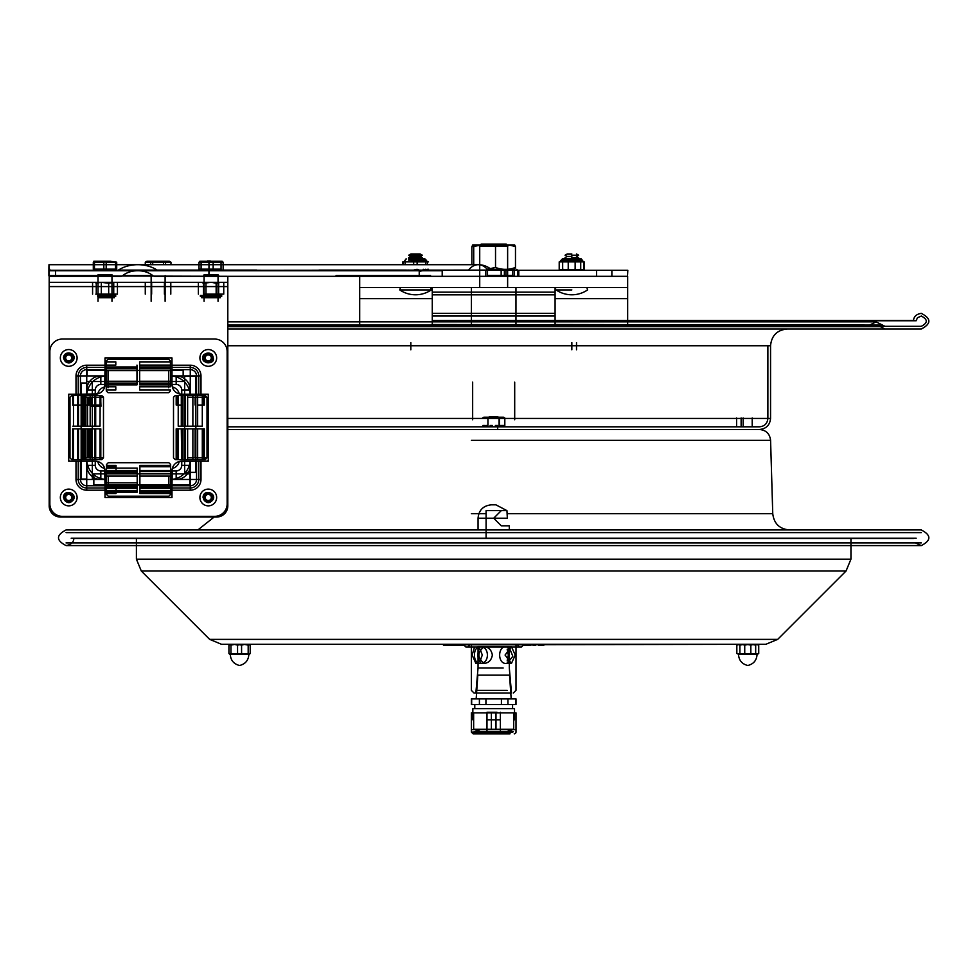 <?xml version="1.0" encoding="UTF-8"?>
<svg xmlns="http://www.w3.org/2000/svg" width="978" height="978" viewBox="0 0 978 978"><rect width="100%" height="100%" fill="white"/><g stroke="black" fill="none" stroke-linecap="round" stroke-linejoin="round"><path stroke-width="1.47" d="M337.19 276.309L359.696 276.309L359.696 287.471L627.656 287.471L627.656 276.309L419.232 276.309L442.203 276.309L442.203 270.283L419.232 270.283L419.232 276.309L208.95 276.309L208.95 270.283L157.813 270.283L373.779 270.283M359.696 287.471L359.696 298.632L432.276 298.632L359.696 298.632L359.696 287.471M627.656 287.471L627.656 325.075L627.656 298.632L555.088 298.632L627.656 298.632L627.656 287.471M359.696 325.075L359.696 298.632L359.696 325.075M410.833 342.642L410.833 349.794M576.519 349.794L576.519 342.642M571.849 342.642L571.849 349.794M432.276 325.075L432.276 292.141L555.088 292.141L555.088 325.075L555.088 294.818L432.276 294.818L432.276 325.075L227.813 325.075L493.682 325.075L227.813 325.075M555.088 287.471L555.088 292.141M432.276 287.471L432.276 292.141M318.962 270.087L406.371 270.087M492.399 270.283L487.888 270.087L491.91 270.087A19.988 19.988 0 0 0 478.254 264.696A19.988 14.108 90 0 0 468.621 270.087L256.419 270.283M152.69 270.283L157.813 270.283A1.027 0.721 180 0 1 157.116 270.087A28.313 19.988 180 0 0 137.776 264.696L478.254 264.696A19.988 14.108 90 0 1 487.888 270.087L393.755 270.283M48.9 275.576L98.02 275.576L49.083 275.576L48.986 270.723L48.9 275.796L48.9 267.862L50.159 270.283L55.599 270.283L55.599 276.309L49.096 276.309M430.564 275.576L336.065 275.576M48.986 270.723L423.095 270.723A13.961 9.853 -90 0 0 419.232 271.847M49.108 270.283L50.159 270.283M48.9 267.862L48.986 264.696L49.096 268.51M137.776 264.696A28.313 19.988 180 0 0 118.436 270.087A1.027 0.721 0 0 1 117.739 270.283L55.599 270.283M276.383 270.283L157.116 270.087M55.599 276.309L120.538 276.309A2.971 2.09 0 0 0 122.788 275.576A19.768 13.961 180 0 1 137.776 270.723A19.768 13.961 180 0 1 152.764 275.576A2.971 2.09 180 0 0 155.013 276.309L208.95 276.309M376.298 275.576L391.237 275.576M208.95 270.283L419.232 270.283M392.349 276.309L627.497 276.309L627.815 270.283L442.203 270.283M67.323 270.723L117.739 270.283M205.624 270.283L216.505 270.283L205.624 270.283M493.633 270.283L488.046 270.283M468.56 270.283L469.721 270.283M485.809 276.309L485.809 270.283L487.509 270.283L487.509 276.309M99.56 270.283L110.441 270.283L99.56 270.283M627.497 276.309L627.815 270.283M49.181 276.309L49.181 286.578L227.813 286.578L227.813 505.858L227.813 282.312L49.181 282.312L49.181 286.578L227.813 286.578L227.813 276.309L48.9 275.796M442.203 276.309L375.173 276.309M218.045 276.309L320.014 276.309M80.44 394.207L70.061 394.207A1.345 1.345 0 0 0 68.717 395.54L68.717 459.856A1.345 1.345 0 0 0 70.061 461.188L95.233 461.188L70.061 461.188A1.345 1.345 0 0 1 68.717 459.856L68.717 395.54A1.345 1.345 0 0 1 70.061 394.207L76.003 394.207L76.003 375.943A10.734 10.734 0 0 1 86.736 365.197L105.001 365.197L105.001 359.256L105.001 369.647L86.736 369.647A6.296 6.296 0 0 0 80.44 375.943L80.44 394.207L97.727 393.877A9.768 9.768 0 0 0 104.683 386.933A9.364 9.364 0 0 0 97.727 393.877M76.003 394.207L95.233 394.207L68.717 394.207L68.717 461.188L68.717 394.207L95.233 394.207A9.768 9.768 0 0 0 105.001 384.44L105.001 365.197M80.44 461.188L80.44 479.464A6.296 6.296 0 0 0 86.736 485.76L105.001 485.76L105.001 496.139A1.345 1.345 0 0 0 106.345 497.484L170.649 497.484L106.345 497.484A1.345 1.345 0 0 1 105.001 496.139L105.001 490.198L86.736 490.198A10.734 10.734 0 0 1 76.003 479.464L76.003 461.188M196.554 461.188L206.933 461.188L200.991 461.188L200.991 479.464A10.734 10.734 0 0 1 190.258 490.198L171.994 490.198L171.994 496.139L171.994 485.76L190.258 485.76A6.296 6.296 0 0 0 196.554 479.464L196.554 461.188L179.267 461.518A9.768 9.768 0 0 0 172.311 468.474A9.364 9.364 0 0 0 179.267 461.518M200.991 461.188L181.761 461.188A9.768 9.768 0 0 0 171.994 470.968L171.994 490.198M200.991 394.207L181.761 394.207L200.991 394.207L200.991 375.943A10.734 10.734 0 0 0 190.258 365.197L171.994 365.197L171.994 384.44L171.994 365.197M216.651 517.02L60.343 517.02A11.161 11.161 0 0 1 49.181 505.858L49.181 286.578L49.181 505.858A11.161 11.161 0 0 0 60.343 517.02L216.651 517.02A11.161 11.161 0 0 0 227.813 505.858A11.161 11.161 0 0 1 216.651 517.02M172.311 468.474L171.994 485.76M105.001 485.76L104.683 468.474A9.768 9.768 0 0 0 97.727 461.518A9.364 9.364 0 0 0 104.683 468.474M105.001 490.198L105.001 470.968L105.001 497.484L171.994 497.484L171.994 470.968A9.768 9.768 0 0 1 181.761 461.188L208.277 461.188L208.277 394.207L208.277 461.188M104.683 386.933L105.001 369.647M106.345 357.924A1.345 1.345 0 0 0 105.001 359.256A1.345 1.345 0 0 1 106.345 357.924L170.649 357.924L106.345 357.924M208.277 395.54L208.277 459.856L208.277 395.54A1.345 1.345 0 0 0 206.933 394.207A1.345 1.345 0 0 1 208.277 395.54M73.607 497.484A4.89 4.89 0 0 1 68.717 502.362A4.89 4.89 0 0 1 63.839 497.484A4.89 4.89 0 0 1 68.717 492.594A4.89 4.89 0 0 1 73.607 497.484A4.89 4.89 0 0 0 68.717 492.594A4.89 4.89 0 0 0 63.839 497.484A4.89 4.89 0 0 0 68.717 502.362A4.89 4.89 0 0 0 73.607 497.484M63.839 357.924A4.89 4.89 0 0 1 71.162 353.694A4.89 4.89 0 0 1 71.162 362.153A4.89 4.89 0 0 1 63.839 357.924A4.89 4.89 0 0 0 71.162 362.153A4.89 4.89 0 0 0 71.162 353.694A4.89 4.89 0 0 0 63.839 357.924A4.914 4.914 0 0 0 71.174 362.178A4.914 4.914 0 0 0 71.174 353.669A4.914 4.914 0 0 0 63.802 357.924M203.387 497.484A4.89 4.89 0 0 1 210.722 493.254A4.89 4.89 0 0 1 210.722 501.714A4.89 4.89 0 0 1 203.387 497.484A4.89 4.89 0 0 0 210.722 501.714A4.89 4.89 0 0 0 210.722 493.254A4.89 4.89 0 0 0 203.387 497.484A4.914 4.914 0 0 0 210.735 501.738A4.914 4.914 0 0 0 210.735 493.23A4.914 4.914 0 0 0 203.363 497.484A4.914 4.914 0 0 1 210.735 493.23A4.914 4.914 0 0 1 210.735 501.738A4.914 4.914 0 0 1 203.363 497.484M203.387 357.924A4.89 4.89 0 0 1 210.722 353.694A4.89 4.89 0 0 1 210.722 362.153A4.89 4.89 0 0 1 203.387 357.924A4.89 4.89 0 0 0 210.722 362.153A4.89 4.89 0 0 0 210.722 353.694A4.89 4.89 0 0 0 203.387 357.924A4.914 4.914 0 0 1 210.735 353.669A4.914 4.914 0 0 1 210.735 362.178A4.914 4.914 0 0 1 203.363 357.924A4.914 4.914 0 0 0 210.735 362.178A4.914 4.914 0 0 0 210.735 353.669A4.914 4.914 0 0 0 203.363 357.924M170.649 357.924A1.345 1.345 0 0 1 171.994 359.256A1.345 1.345 0 0 0 170.649 357.924M208.277 459.856A1.345 1.345 0 0 1 206.933 461.188A1.345 1.345 0 0 0 208.277 459.856M171.994 496.139A1.345 1.345 0 0 1 170.649 497.484A1.345 1.345 0 0 0 171.994 496.139M164.316 282.312L179.671 282.312M58.252 282.312L73.607 282.312M179.671 276.309L164.316 276.309M73.607 276.309L58.252 276.309M203.387 276.309L218.742 276.309L203.387 276.309M97.323 276.309L112.678 276.309L97.323 276.309M196.554 394.207L196.554 375.943A6.296 6.296 0 0 0 190.258 369.647L171.994 369.647M172.311 386.933A9.364 9.364 0 0 1 179.267 393.877L181.761 394.207A9.768 9.768 0 0 1 171.994 384.44L172.311 386.933A9.768 9.768 0 0 0 179.267 393.877M105.001 357.924L171.994 357.924L105.001 357.924L105.001 384.44A9.768 9.768 0 0 1 95.233 394.207L95.257 390.039A5.587 5.587 0 0 1 100.832 384.452L105.001 384.452A9.768 9.768 0 0 1 95.257 394.207M97.727 461.518L95.233 461.188A9.768 9.768 0 0 1 105.001 470.968L105.001 470.968A9.768 9.768 0 0 0 95.233 461.188L95.257 461.188A9.768 9.768 0 0 1 105.001 470.944L100.832 470.944A5.587 5.587 0 0 1 95.257 465.357L95.257 461.188L68.717 461.188L78.228 461.188L78.228 479.464A8.509 8.509 0 0 0 86.736 487.973L105.001 487.973M95.648 395.454L90.172 395.454L90.172 426.176L95.697 426.176L95.648 395.454L100.648 395.454L100.942 406.347L91.443 406.347M91.406 397.239L91.406 405.014L100.942 405.014L91.443 405.014M84.67 459.636L84.67 428.865L85.905 428.865L85.905 459.636L71.773 459.636L101.7 459.636L95.013 459.636L95.013 428.865L100.013 428.865L100.013 459.636L73.472 459.636L73.472 428.865L78.472 428.865L78.472 459.636L73.472 459.636M82.066 426.176L83.301 426.176L83.301 395.454L82.066 395.454L82.066 426.176L72.824 426.176L83.301 426.176M72.824 395.454L72.824 405.014L72.665 395.454L77.824 395.454L77.788 426.176L77.788 395.454L83.301 395.454M72.665 395.454L82.066 395.454M72.665 405.014L82.066 405.014M85.905 459.636L95.013 459.636M85.905 428.865L95.013 428.865M84.67 405.014L84.67 395.454L85.905 395.454L85.905 426.176L84.67 426.176L84.634 405.014L100.135 405.014L100.013 426.176L95.013 426.176L95.013 395.454L100.013 395.454L100.013 405.014M101.7 395.454L71.773 395.454L101.7 395.454L103.485 397.239L100.013 397.239M100.648 428.865L95.648 428.865L95.648 459.636L100.648 459.636L100.807 428.865L91.406 428.865L91.406 457.838M95.648 459.636L90.172 459.636L90.172 428.865L95.648 428.865M100.648 459.636L91.406 459.636M88.802 457.838L88.802 428.865M78.472 428.865L87.568 428.865L87.568 457.838M88.802 405.014L88.802 397.239M87.568 397.239L87.568 426.176L73.472 426.176L73.472 395.454L78.472 395.454L78.472 426.176M83.301 459.636L83.301 428.865L82.066 428.865L82.066 459.636L83.301 459.636L77.788 459.636L77.788 428.865L83.301 428.865M72.665 459.636L72.665 428.865L77.824 428.865L77.788 459.636L72.665 459.636L82.066 459.636M72.665 428.865L82.066 428.865M84.67 397.239L103.485 397.239L103.485 457.838L100.013 457.838M84.67 457.838L103.485 457.838L101.7 459.636M85.905 395.454L95.013 395.454M87.568 395.454L78.472 395.454M84.67 395.454L73.472 395.454M92.824 395.454L80.648 395.454L92.824 395.454M100.648 395.454L91.406 395.454M92.824 459.636L80.648 459.636L92.824 459.636M87.568 459.636L78.472 459.636M72.824 428.865L72.824 459.636M84.67 426.176L100.013 426.176M85.905 426.176L95.013 426.176M84.67 428.865L100.013 428.865M139.878 468.083L139.878 472.521M170.649 490.834L139.878 490.834L139.878 486.396L170.649 486.396L170.649 490.834L170.649 473.486L170.649 476.103L139.878 476.103L139.878 473.486L170.649 473.486M106.48 492.191L137.201 492.191L137.201 487.765L106.48 487.765L106.48 493.523L106.48 487.765M170.649 486.396L170.649 476.103M139.878 486.396L139.878 476.103M170.649 473.804L170.649 471.176L139.878 471.151L139.878 473.804L170.649 473.804L170.649 465.394L170.649 471.151L139.878 471.176L139.878 465.394L139.878 466.726L170.649 466.726M137.201 486.396L137.201 490.834L106.48 490.834L106.48 486.396L137.201 486.396L137.201 476.103L106.48 476.103L106.48 473.486L137.201 473.486L137.201 476.103M106.48 486.396L106.48 476.103M106.48 473.804L137.201 473.804L137.201 470.504L137.201 471.151L106.48 471.151L106.48 473.804L106.48 466.726L116.04 466.726L116.04 465.394L106.48 465.394L106.48 466.726M116.04 468.083L106.48 468.083L106.48 472.521L137.201 472.521L137.201 468.083L116.04 468.083M170.649 492.191L170.649 485.112L139.878 485.112L139.878 492.191L170.649 492.191L170.649 487.765L139.878 487.765M170.649 493.523L139.878 493.523L139.878 487.741L168.864 487.741M170.649 471.848L170.649 494.416L170.649 471.848M170.649 485.112L170.649 487.765M170.649 476.262L170.649 482.655L170.649 476.262M170.649 468.083L170.649 482.814M139.878 493.523L139.878 492.191M168.864 486.396L168.864 476.103M137.201 492.191L137.201 485.112L106.48 485.112M108.265 487.741L116.04 487.741L116.04 492.191M137.201 485.112L137.201 487.765M116.04 485.43L108.265 485.43M106.48 472.521L106.48 482.814L137.201 482.814M106.48 471.848L106.48 494.416L106.48 471.848M106.48 490.834L106.48 473.486M106.48 476.262L106.48 482.655L106.48 476.262M137.201 473.804L137.201 471.176L106.48 471.176L106.48 465.394M108.265 486.396L108.265 476.103M116.04 471.176L116.04 465.394M137.201 490.834L137.201 473.486M139.878 473.804L139.878 471.151M139.878 490.834L139.878 473.486M136.981 365.087L136.981 368.73L136.981 366.982L136.981 368.73L106.26 368.73L106.26 361.872L106.26 365.087L115.807 365.087L115.807 361.872L115.807 365.087L106.26 365.087L106.26 368.73L136.981 368.73L136.981 365.087C136.981 360.845 136.981 360.845 136.981 365.087M139.658 383.144L170.429 383.144L170.429 384.892L170.429 383.144L139.658 383.144L139.658 384.892L139.658 383.144M115.807 366.982L136.981 366.982L136.981 384.892L136.981 383.144L106.26 383.144L136.981 383.144L136.981 384.892L106.26 384.892L106.26 383.144L106.26 386.787L115.807 386.787L115.807 390.002L115.807 386.787L106.26 386.787L106.26 390.002L106.26 383.144L106.26 384.892L115.807 384.892L106.26 384.892L106.26 366.982L106.26 370.625L136.981 370.625L136.981 366.982L106.26 366.982L106.26 381.249L136.981 381.249L106.26 381.249L106.26 370.625L136.981 370.625L136.981 381.249M170.429 366.982L139.658 366.982L139.658 368.73L170.429 368.73L139.658 368.73L139.658 365.087L170.429 365.087L170.429 384.892L170.429 381.249L170.429 384.892L139.658 384.892L139.658 361.872L139.658 365.087L170.429 365.087L170.429 361.872L170.429 381.249L170.429 366.982L139.658 366.982L139.658 370.625L170.429 370.625M170.429 386.518L170.429 360.98L170.429 386.518M170.429 386.787L170.429 383.144L170.429 386.787L139.658 386.787L170.429 386.787M170.429 380.381L170.429 371.506L170.429 380.381M170.429 384.892L139.658 384.892L139.658 381.249L170.429 381.249M139.658 381.249L139.658 366.982M168.644 387.777L168.644 370.625M106.26 386.518L106.26 360.98L106.26 386.518M106.26 380.381L106.26 371.506L106.26 380.381M108.045 387.777L108.045 370.625M136.981 384.892L115.807 384.892M139.658 386.787L139.658 390.002L139.658 386.787M204.329 405.014L204.329 395.454L203.461 395.454L203.461 405.014L204.329 405.014L197.519 405.014L197.519 397.239L207.006 397.239L187.629 397.239M204.329 395.454L203.461 395.454M192.874 428.865L192.874 459.636L182.849 459.636L182.849 428.865L178.216 428.865L178.216 459.636L182.849 459.636M182.849 395.454L178.216 395.454L178.216 426.176L182.849 426.176L182.849 395.454L192.874 395.454L192.874 426.176M195.111 405.014L195.111 397.239M202.299 428.865L202.299 459.636L197.654 459.636L197.654 428.865L202.299 428.865L185.404 428.865L185.404 459.636L202.299 459.636M185.404 459.636L187.629 459.636L187.629 428.865L185.404 428.865M181.7 459.636L181.297 428.865L181.7 459.636L176.187 459.636L182.996 459.636L182.996 428.865L185.221 428.865L185.221 459.636L182.996 459.636M177.055 459.636L177.055 428.865L176.187 428.865L182.996 428.865M196.725 459.636L175.294 459.636L196.725 459.636M187.629 459.636L197.654 459.636M192.972 459.636L187.544 459.636L192.972 459.636M181.297 459.636L185.221 459.636M203.461 459.636L195.294 459.636L203.461 459.636L203.461 428.865L204.329 428.865L197.519 428.865L197.519 457.838L207.006 457.838L207.006 397.239L205.221 395.454L175.294 395.454L205.221 395.454M181.297 428.865L185.221 428.865M187.629 428.865L197.654 428.865M187.629 457.838L207.006 457.838L205.221 459.636M187.629 395.454L185.404 395.454L185.404 426.176L187.629 426.176L187.629 395.454L202.299 395.454L202.299 426.176L197.654 426.176L197.654 395.454M187.629 426.176L197.654 426.176M185.404 426.176L202.299 426.176M177.055 395.454L177.055 405.014L182.996 405.014L182.996 395.454L176.187 395.454L182.996 395.454M192.972 395.454L187.544 395.454L192.972 395.454M185.404 395.454L202.299 395.454M181.7 395.454L181.297 426.176L185.221 426.176L182.996 426.176L182.996 405.014M185.221 395.454L185.221 426.176M195.111 457.838L195.111 428.865M203.461 428.865L195.294 428.865M171.994 470.944A9.768 9.768 0 0 1 181.749 461.188L181.749 465.357A5.587 5.587 0 0 1 176.162 470.944L171.994 470.944L171.994 497.484L105.001 497.484L105.001 470.968M181.761 394.207L181.749 394.207A9.768 9.768 0 0 1 171.994 384.452L171.994 384.44A9.768 9.768 0 0 0 181.761 394.207L198.766 394.207L198.766 375.943A8.509 8.509 0 0 0 190.258 367.422L171.994 367.422L171.994 357.924M171.994 384.452L176.162 384.452A5.587 5.587 0 0 1 181.749 390.039L181.749 394.207M78.228 461.188L95.233 461.188M171.994 487.973L190.258 487.973A8.509 8.509 0 0 0 198.766 479.464L198.766 461.188M105.001 367.422L86.736 367.422A8.509 8.509 0 0 0 78.228 375.943L78.228 394.207M227.141 351.554A12.506 12.506 0 0 0 214.647 339.048A12.506 12.506 0 0 1 227.141 351.554L227.141 503.841L227.141 351.554M214.647 339.048L62.36 339.048A12.506 12.506 0 0 0 49.854 351.554L49.854 503.841A12.506 12.506 0 0 0 62.36 516.347L214.647 516.347A12.506 12.506 0 0 0 227.141 503.841A12.506 12.506 0 0 1 214.647 516.347L62.36 516.347A12.506 12.506 0 0 1 49.854 503.841L49.854 351.554A12.506 12.506 0 0 1 62.36 339.048L214.647 339.048M208.277 394.207L198.766 394.207M63.802 497.484A4.914 4.914 0 0 0 71.174 501.738A4.914 4.914 0 0 0 71.174 493.23A4.914 4.914 0 0 0 63.802 497.484M171.994 384.44L171.994 367.422M64.585 497.484A4.132 4.132 0 0 1 70.783 493.902A4.132 4.132 0 0 1 70.783 501.054A4.132 4.132 0 0 1 64.585 497.484A4.132 4.132 0 0 0 68.717 501.604A4.132 4.132 0 0 0 72.849 497.484A4.132 4.132 0 0 0 68.717 493.352A4.132 4.132 0 0 0 64.585 497.484M65.685 497.484A3.032 3.032 0 0 0 70.233 500.113A3.032 3.032 0 0 0 70.233 494.844A3.032 3.032 0 0 0 65.685 497.484M68.717 505.858A8.374 8.374 0 0 1 61.467 493.291A8.374 8.374 0 0 1 75.966 493.291A8.374 8.374 0 0 1 68.717 505.858M64.585 357.924A4.132 4.132 0 0 1 70.783 354.342A4.132 4.132 0 0 1 70.783 361.493A4.132 4.132 0 0 1 64.585 357.924A4.132 4.132 0 0 0 68.717 362.056A4.132 4.132 0 0 0 72.849 357.924A4.132 4.132 0 0 0 68.717 353.791A4.132 4.132 0 0 0 64.585 357.924M65.685 357.924A3.032 3.032 0 0 0 70.233 360.552A3.032 3.032 0 0 0 70.233 355.295A3.032 3.032 0 0 0 65.685 357.924M68.717 366.298A8.374 8.374 0 0 1 61.467 353.73A8.374 8.374 0 0 1 75.966 353.73A8.374 8.374 0 0 1 68.717 366.298M204.145 497.484A4.132 4.132 0 0 1 210.343 493.902A4.132 4.132 0 0 1 210.343 501.054A4.132 4.132 0 0 1 204.145 497.484A4.132 4.132 0 0 0 208.277 501.604A4.132 4.132 0 0 0 212.409 497.484A4.132 4.132 0 0 0 208.277 493.352A4.132 4.132 0 0 0 204.145 497.484M205.246 497.484A3.032 3.032 0 0 0 209.793 500.113A3.032 3.032 0 0 0 209.793 494.844A3.032 3.032 0 0 0 205.246 497.484M208.277 505.858A8.374 8.374 0 0 1 201.028 493.291A8.374 8.374 0 0 1 215.527 493.291A8.374 8.374 0 0 1 208.277 505.858M204.145 357.924A4.132 4.132 0 0 1 210.343 354.342A4.132 4.132 0 0 1 210.343 361.493A4.132 4.132 0 0 1 204.145 357.924A4.132 4.132 0 0 0 208.277 362.056A4.132 4.132 0 0 0 212.409 357.924A4.132 4.132 0 0 0 208.277 353.791A4.132 4.132 0 0 0 204.145 357.924M205.246 357.924A3.032 3.032 0 0 0 209.793 360.552A3.032 3.032 0 0 0 209.793 355.295A3.032 3.032 0 0 0 205.246 357.924M208.277 366.298A8.374 8.374 0 0 1 201.028 353.73A8.374 8.374 0 0 1 215.527 353.73A8.374 8.374 0 0 1 208.277 366.298M195.844 472.362L184.671 472.362L195.844 472.362L195.844 376.347L184.671 376.347L195.844 376.347M93.839 485.039L93.839 473.878L93.839 485.039L189.854 485.039L189.854 473.878L189.854 485.039M183.155 375.943L183.155 370.356L183.155 375.943M87.14 375.943L87.14 370.356L87.14 375.943M86.736 383.046L81.15 383.046L86.736 383.046M86.736 479.061L81.15 479.061L86.736 479.061M149.011 270.283L167.25 270.283M165.563 264.696L165.563 262.202L145.282 262.202L145.282 264.696M152.715 264.696L152.715 262.202M163.534 264.696L163.534 262.202L170.967 262.202L169.292 261.212L165.563 262.202M170.967 264.696L170.967 262.202L168.265 261.212L146.969 261.212L150.698 262.202L163.534 262.202M150.698 264.696L150.698 262.202M156.981 261.212L158.155 261.212L156.981 261.212M169.292 261.212L147.996 261.212L145.282 262.202L146.969 261.212M218.045 301.285L218.045 274.781L204.084 274.781L204.084 301.285M221.114 269.158L201.016 269.158L221.114 269.158L221.114 270.283L201.15 270.283M208.974 269.158L221.04 269.158L221.04 262.202L199.011 262.202L199.011 269.158L208.974 269.158L208.974 262.202M221.04 269.158L213.155 269.158L213.155 262.202L223.131 262.202L222.079 261.212L221.04 262.202M223.131 269.158L223.131 262.202L222.079 261.212L199.903 261.212L201.101 262.202L213.155 262.202M213.155 269.158L201.101 269.158L201.101 262.202M209.475 261.212L204.732 261.212M201.101 269.158L199.011 269.158M200.05 261.212L199.011 262.202L200.05 261.212L222.079 261.212M111.981 301.285L111.981 274.781L98.02 274.781L98.02 301.285M109.218 269.158L94.952 269.158L109.218 269.158M93.301 269.158L103.827 269.158L103.827 262.202L93.301 262.202L94.463 262.202L94.463 269.158L93.301 269.158L93.301 262.202L100.318 261.212L106.186 262.202L116.712 262.202L109.683 261.212L103.827 262.202M115.538 269.158L116.712 269.158L116.712 262.202L115.538 262.202L115.538 269.158L103.827 269.158M116.712 269.158L106.186 269.158L106.186 262.202M110.746 261.212L106.468 261.212M109.512 261.212L105.722 261.212L109.512 261.212M106.186 269.158L94.463 269.158M109.683 261.212L93.839 261.212L109.683 261.212M164.414 283.241L164.414 294.146L164.414 283.241M170.795 283.241L170.795 294.146M151.651 283.241L151.651 294.146L151.651 283.241M145.27 283.241L145.27 294.146M220.894 282.312L216.15 283.241L216.15 294.146L217.079 294.146L205.025 294.146M222.813 294.146L217.079 294.146M223.754 283.241L223.754 294.146M216.15 283.241L211.382 282.312L219.011 282.312M211.382 282.312L203.473 283.241L203.473 294.146M214.598 294.146L216.15 294.146M205.979 283.241L205.979 294.146M198.387 283.241L198.387 294.146M218.669 283.241L218.669 294.146M203.473 283.241L201.554 282.312M201.688 297.715L220.38 297.715M92.58 283.241L92.58 294.146M95.807 294.146L97.788 294.146L95.807 294.146M114.133 282.312L108.68 283.241L100.942 282.312L96.26 283.241L96.26 294.146M96.26 283.241L94.878 282.312L100.942 282.312M101.321 283.241L101.321 294.146M117.433 283.241L117.433 294.146M113.741 283.241L113.741 294.146M116.358 294.146L97.788 294.146M108.68 283.241L108.68 294.146L109.756 294.146M107.164 294.146L108.68 294.146M98.582 297.715L114.377 297.715M577.558 258.938L578.89 258.938M561.348 261.884L560.382 261.884M583.071 270.283L583.756 269.28L583.071 270.283M583.756 261.884L583.756 269.28M582.582 261.884L583.56 261.884L582.582 261.884M583.67 261.884L559.208 261.884L584.172 261.884L582.851 261.884L583.67 261.884L582.411 260.539L560.969 260.539L582.411 260.539L560.969 260.27L582.411 260.27L581.066 258.938L562.313 258.938L581.066 258.938M566.983 261.676L569.074 261.884M568.157 270.258L567.472 270.283M565.859 259.83L577.717 259.83L565.859 259.83M564.991 258.938L578.609 258.938L564.991 258.938M581.225 261.884L578.89 261.884M584.172 261.884L584.172 269.28L582.46 270.283L580.724 269.28L574.514 270.283M573.316 261.884L576.47 261.884M579.685 270.283L584.172 269.28L582.46 270.283M580.724 261.884L580.724 269.28M559.208 261.884L559.208 269.28L560.932 270.283L562.668 269.28L568.878 270.283M563.695 270.283L559.208 269.28L560.932 270.283M562.668 261.884L562.668 269.28M560.528 261.884L559.709 261.884L562.313 258.938M568.23 261.884L568.23 269.28L563.744 270.283M568.927 270.283L575.15 269.28L579.636 270.283M575.15 261.884L575.15 269.28M562.154 261.884L564.489 261.884M570.064 261.884L566.91 261.884M574.453 270.283L568.23 269.28M409.806 259.83L421.42 259.83L409.806 259.83M408.987 258.938L422.313 258.938L408.987 258.938M411.824 258.938L424.77 258.938L411.824 258.938M413.657 261.884L427.056 261.884L404.929 261.884L413.657 261.884L413.657 264.696M418.608 261.884L415.357 261.884M423.841 261.884L425.821 261.884M425.589 269.28L426.445 270.283L427.313 269.28L424.403 270.087M422.19 270.283L420.014 270.087M417.117 261.884L417.117 264.696M427.313 261.884L427.313 264.696M402.838 264.696L402.838 261.884L404.953 261.884L403.462 261.884L403.462 264.696L48.986 264.696M404.929 261.884L403.706 261.884L405.185 261.884L405.185 264.696M425.589 261.884L425.589 264.696M412.166 261.884L415.405 261.884M417.117 269.28L413.718 270.087M411.115 270.283L408.584 270.087M406.934 261.884L405.185 261.884M424.99 258.938L426.322 260.27M408.376 261.786L409.293 261.884M428.486 269.28L426.335 270.087M424.684 270.283L423.645 270.197M428.486 261.884L427.374 261.884L428.486 261.884M423.229 269.28L425.846 270.283M418.804 269.818L417.264 270.087M427.716 261.884L426.322 260.539M399.757 289.916L400.515 287.471L399.757 289.916A27.91 27.91 0 0 0 431.286 289.916L399.757 289.916L431.286 289.916L430.528 287.471M420.185 253.974L410.858 253.974L420.185 253.974L422.325 255.221L408.706 255.221L422.325 255.221L420.185 256.456L410.858 256.456L420.185 256.456L422.325 257.691L408.706 257.691L422.325 257.691L420.185 258.938L410.858 258.938L420.185 258.938L422.325 260.172L408.706 260.172L422.325 260.172M408.706 260.172L410.858 258.938L408.706 257.691L410.858 256.456L408.706 255.221L410.858 253.974M571.837 289.916L556.066 289.916L571.837 289.916M556.066 289.916A1.345 1.345 0 0 1 556.824 287.471A1.345 1.345 0 0 0 556.066 289.916A27.91 27.91 0 0 0 587.595 289.916L586.837 287.471M571.837 253.974L567.167 253.974L571.837 253.974M571.837 255.221L578.646 255.221L571.837 255.221M571.837 256.456L567.167 256.456L571.837 256.456M571.837 257.691L578.646 257.691L571.837 257.691M571.837 258.938L567.167 258.938L571.837 258.938M571.837 260.172L578.646 260.172L571.837 260.172M515.968 325.075L515.968 287.471M481.066 244.158L506.298 244.158L481.066 244.158L479.721 245.49L507.631 245.49L506.298 244.158M479.721 245.49L479.721 270.087M479.721 270.283L479.721 286.798M513.792 268.021L514.673 269.305L515.479 267.471C508.829 269.989 502.179 269.989 495.528 267.471L487.203 269.219M511.824 276.309L512.57 275.417L512.57 270.234L511.824 269.341L491.066 269.341L514.611 269.341L506.69 269.341L513.413 269.341L514.147 270.234L514.147 275.417L513.413 276.309M471.873 264.696L471.873 246.786L472.68 244.952L473.719 246.786C480.993 244.268 488.254 244.268 495.528 246.786L495.528 267.471M473.719 264.696L473.719 246.786M515.479 267.471L515.479 246.786L514.611 244.916L472.741 244.916L481.861 244.916L471.873 246.786M514.673 244.952L513.792 246.236M495.528 246.786C502.179 244.268 508.829 244.268 515.479 246.786M505.345 244.916L482.007 244.916M508.976 244.916L478.376 244.916L479.721 246.26L507.631 246.26L508.976 244.916M485.797 246.26L479.721 246.26M511.824 269.341L505.1 269.341L504.367 270.234L504.367 275.417M512.57 275.417L487.509 275.417M505.944 275.417L505.944 270.234L506.69 269.341M491.066 269.341L505.1 269.341M514.673 269.305L513.413 269.341M555.088 320.515L913.501 320.515C913.843 316.517 916.435 314.134 921.288 313.363C931.362 318.571 931.362 323.779 921.288 328.999L227.813 328.999L885.004 328.999L880.359 326.676L227.813 326.676L871.777 326.676M913.501 320.515L432.276 320.515M777.473 328.999L787.302 328.999C777.131 329.989 771.544 335.564 770.554 345.747L227.813 345.747L767.877 345.747L767.877 418.437L770.554 418.437L227.813 418.437L767.877 418.437C767.388 423.523 764.6 426.31 759.503 426.811L227.813 426.811M515.968 429.476L471.384 429.476M500.602 426.811L486.751 426.811L500.602 426.811M555.088 326.322L432.276 326.322M555.088 320.747L916.154 320.747L917.462 317.74L921.288 316.041C927.926 319.464 927.926 322.899 921.288 326.322L227.813 326.322L885.004 326.322L882.498 325.075L493.682 325.075L869.638 325.075L876.068 321.86L227.813 321.86M916.154 320.747L432.276 320.747M483.438 425.467L484.501 425.467L483.438 425.467M487.325 425.467L485.76 425.467L487.325 425.467M497.57 425.467L495.357 425.467L497.57 425.467M492.289 425.467L490.125 425.467L492.289 425.467M484.306 425.467L482.887 425.467L484.306 425.467M498.059 418.095L489.306 418.095L488.413 417.203L498.951 417.203L498.059 418.095M484.526 417.203L482.545 417.973L483.878 417.203L492.13 417.203L488.279 417.973L486.298 417.203M504.342 426.811L504.465 425.467L504.342 426.811L503.059 426.811L503.059 425.467L504.342 425.467M499.073 417.973L499.073 425.467M487.936 417.973L487.936 425.467M503.866 425.467L504.452 426.811L503.707 426.811L503.707 425.467L504.587 425.467L504.562 426.811L504.587 425.467L503.181 425.467L503.181 426.811L500.907 426.811L501.665 426.811L501.384 425.467L504.819 425.467L503.059 425.467M500.907 426.811L500.907 425.467L503.181 425.467M500.907 425.467L501.873 425.467L501.665 426.811M501.286 417.203L499.416 417.973L495.577 417.203L503.474 417.203L504.819 417.973L504.819 425.467M504.819 417.973L502.949 417.203M495.577 417.203L492.13 417.203M499.416 417.973L499.416 425.467L500.308 425.467M500.724 425.467L502.716 425.467M500.724 426.811L503.059 426.811M743.146 417.973L743.146 425.467M736.593 417.973L736.593 425.467M741.128 417.973L741.128 425.467M752.204 417.973L752.204 425.467M518.915 639.367L777.706 639.367L846.043 571.03L850.946 559.184L136.407 559.184L850.946 559.184L850.946 538.218M470.332 644.808L765.86 644.282L221.493 644.282L243.754 644.282L248.18 645.125L248.18 653.475L249.023 654.319L243.754 654.319L248.18 653.475M248.18 645.125L249.023 644.282L449.024 644.282L449.024 645.174L443.437 645.174L459.66 645.394L463.645 645.394L458.12 645.174L460.455 644.722L453.841 644.722L463.694 644.722L458.12 644.722M754.038 644.282L741.532 644.282L754.038 644.282M245.82 644.282L233.314 644.282L245.82 644.282M744.454 654.319L738.622 654.319L739.894 653.475L744.454 654.319L750.835 653.475L755.432 654.319L758.732 653.475L757.461 654.319L755.676 653.475L751.116 654.319L744.735 653.475L740.138 654.319L736.837 653.475L736.837 645.125L740.138 644.282M744.454 644.282L739.894 645.125L738.121 644.282M754.124 644.282L750.835 645.125L746.275 644.282M755.432 654.319L758.732 653.475L758.732 645.125L755.432 644.282M751.116 644.282L755.676 645.125L756.948 644.282M741.446 644.282L744.735 645.125L749.295 644.282M750.835 645.125L750.835 653.475M739.894 645.125L739.894 653.475M754.124 654.319L746.275 654.319M755.676 645.125L755.676 653.475M751.116 654.319L756.948 654.319M744.735 645.125L744.735 653.475M741.446 654.319L749.295 654.319M740.138 654.319L736.837 653.475L738.622 654.319M750.089 654.319L738.5 654.319L750.089 654.319M230.111 644.282L230.955 645.125L235.392 644.282M232.532 644.282L228.938 645.125L229.781 644.282L232.532 644.282M249.023 654.319L250.197 653.475L246.603 654.319L241.578 653.475L237.153 654.319L230.955 653.475L229.781 654.319L228.938 653.475L232.532 654.319L229.744 654.319L228.938 653.475L228.938 645.125L229.634 644.343M241.994 644.282L237.556 645.125L233.962 644.282L241.994 644.282M246.603 644.282L250.197 645.125L249.353 644.282L250.197 645.125L250.197 653.475L249.512 654.258M237.153 644.282L241.578 645.125L245.172 644.282M232.532 654.319L237.556 653.475L241.994 654.319L233.962 654.319M237.556 645.125L237.556 653.475M241.994 654.319L243.754 654.319M246.603 654.319L249.39 654.319M241.578 645.125L241.578 653.475M237.153 654.319L245.172 654.319M230.955 645.125L230.955 653.475M230.111 654.319L235.392 654.319M245.576 654.319L230.282 654.319L245.576 654.319M518.915 644.282L468.45 644.282M517.032 644.282L519.269 647.045L468.083 647.045L470.32 644.282M494.293 647.045L465.919 647.045L521.433 647.045L523.67 644.808L463.694 644.808L465.919 647.045M501.274 510.626L493.682 518.218L501.274 525.809L493.682 518.218L501.274 510.626L486.09 510.626L506.946 510.626L507.337 518.218C509.501 527.998 509.501 527.998 507.337 518.218C509.501 527.998 509.501 527.998 507.337 518.218L506.946 510.626L495.907 504.819L491.445 504.819L495.907 504.819M491.445 504.819C483.303 505.614 478.841 510.076 478.046 518.218L507.337 518.218L478.046 518.218L478.046 529.954M507.203 690.334L476.09 690.334M503.144 668.011L478.046 668.011L475.858 693.023L474.024 693.023L505.577 693.023M480.149 646.678C489.807 646.165 489.807 663.94 480.149 663.426C476.42 662.937 474.526 660.138 474.477 655.052C474.526 649.967 476.42 647.179 480.149 646.678L484.208 646.678C477.178 652.265 477.178 657.852 484.208 663.426C488.731 662.937 491.445 660.138 492.35 655.052C491.445 649.979 488.731 647.179 484.208 646.678M505.076 655.052L511.445 646.678L515.223 655.052L511.445 663.426L505.076 655.052M474.55 647.045L472.129 655.052L475.907 663.426L481.237 663.426C477.288 659.306 476.848 653.854 479.917 647.045M480.174 660.92L482.276 655.052L480.174 649.184M507.203 663.426L512.827 656.275L509.049 647.045M507.179 649.184L508.34 655.052L507.179 660.92M480.149 663.426L484.208 663.426M509.257 655.052C509.648 649.979 508.597 647.179 506.115 646.678C497.496 646.177 497.496 663.94 506.115 663.426C508.597 662.937 509.648 660.138 509.257 655.052M475.858 693.023L511.494 693.023L509.306 668.011L509.306 646.568L478.046 646.568L478.046 668.011M511.494 693.023L504.465 693.023M66.064 545.59C55.99 540.382 55.99 535.174 66.064 529.954L921.288 529.954C931.362 535.174 931.362 540.382 921.288 545.59L66.064 545.59C71.027 544.697 73.631 542.313 73.851 538.45L913.501 538.45M471.384 440.308L770.578 440.308L772.754 513.707L515.968 513.707M227.85 429.476L759.417 429.476C766.043 430.088 769.759 433.706 770.578 440.308L515.968 440.308M66.064 532.631L921.288 532.631M71.198 538.218L916.154 538.218M472.655 419.77L472.655 382.154M514.697 382.154L514.697 419.77M507.949 704.49L507.949 698.915L507.949 704.49L516.005 704.49L515.687 698.915L515.687 704.49L501.421 704.49L501.421 698.915L476.164 698.915L485.932 698.915L479.403 698.915L479.403 704.49L471.665 704.49L471.665 698.915L479.403 698.915L471.665 698.915L471.347 704.49L479.403 704.49L479.403 698.915M511.188 698.915L509.526 675.15L477.826 675.15L476.164 698.915M500.381 719.808L486.983 719.808M514.514 719.808L514.514 708.647L472.839 708.647L472.839 719.808M515.687 698.915L507.949 698.915L515.687 698.915M485.932 698.915L501.421 698.915L501.421 704.49L485.932 704.49L485.932 698.915L485.932 704.49L479.403 704.49M501.421 704.49L485.932 704.49M512.57 704.49L512.57 708.647L474.782 708.647L474.782 704.49M507.949 698.915L501.421 698.915M497.007 733.696L486.983 733.696L473.645 729.307M513.707 729.307L473.474 729.307M497.007 712.253L486.983 712.253L486.983 733.696M509.257 733.084L513.328 731.764L474.024 731.764L479.819 733.353L509.257 733.084L478.095 733.084M482.509 733.353L504.844 733.353L504.844 732.021L482.509 732.021L482.509 733.353M509.978 733.842L477.374 733.842L509.978 733.842L509.978 732.461L477.374 732.461L477.374 733.842M503.951 733.842L473.132 733.842L503.951 733.842M514.22 733.842A1.785 1.785 0 0 0 516.005 732.057L516.005 729.698L471.347 729.698L471.347 712.864L471.347 729.698L473.645 729.698L471.347 729.698L471.347 732.057L474.953 732.057M516.005 729.698L513.707 729.698L516.005 729.698L516.005 712.864L513.707 712.864L513.707 729.698L513.707 712.864L516.005 712.864L516.005 729.698L495.98 729.698L495.98 712.864L473.645 712.864L473.645 729.698L473.645 712.864L471.347 712.864M495.98 712.864L513.707 712.864M495.98 729.698L473.645 729.698M491.372 712.864L491.372 729.698M524.929 645.394L526.494 645.394L524.929 645.174M525.651 645.394L524.697 645.394L525.651 645.174M464.061 645.394L461.665 645.394L464.061 645.394M464 645.394L462.105 645.394L464 645.394M527.704 645.394L528.805 645.394L527.704 645.394M527.729 645.174L523.878 645.394L527.497 645.394M458.12 645.174L461.665 645.394M460.76 645.174L461.396 645.394L460.76 645.174M530.871 645.394L529.159 645.394L530.871 645.394M461.604 645.394L460.259 645.394L461.604 645.174M463.768 645.394L462.851 645.394L463.768 645.394M543.915 645.174L538.34 645.174L543.915 645.174L543.915 644.282M458.437 644.722L449.024 645.174L449.024 644.282M443.437 644.282L443.437 645.174M456.897 645.174L459.464 645.394L456.897 645.394M452.288 645.174L453.841 645.394L452.288 645.394M453.878 645.174L455.063 645.394L453.376 645.394L453.841 644.722M533.01 645.174L535.724 645.394L533.01 645.394M493.56 418.071L499.147 418.071L497.814 416.726L489.318 416.726L487.985 418.071L493.56 418.071M220.869 270.087L201.602 270.087M49.108 270.087L49.878 270.087M203.766 275.576L218.705 275.576M256.762 270.087L118.436 270.087M152.764 275.576L122.788 275.576M86.736 394.207L86.736 375.943L76.003 375.943M76.003 479.464L86.736 479.464L86.736 490.198M190.258 461.188L190.258 479.464L200.991 479.464M200.991 375.943L190.258 375.943L190.258 365.197M171.994 375.943L190.258 375.943L190.258 394.207M190.172 394.207A20.098 20.098 0 0 0 171.994 376.029M86.736 365.197L86.736 375.943L105.001 375.943M105.001 376.029A20.098 20.098 0 0 0 86.822 394.207M105.001 479.464L86.736 479.464L86.736 461.188M86.822 461.188A20.098 20.098 0 0 0 105.001 479.379M190.258 490.198L190.258 479.464L171.994 479.464M171.994 479.379A20.098 20.098 0 0 0 190.172 461.188M176.162 375.943A14.095 14.095 0 0 1 190.258 390.039L190.258 375.943L176.162 375.943L176.162 384.452M181.749 390.039L190.258 390.039M86.736 487.973L86.736 479.464L100.832 479.464A14.095 14.095 0 0 1 86.736 465.357L86.736 479.464L78.228 479.464M95.257 465.357L86.736 465.357M100.832 470.944L100.832 479.464M190.258 487.973L190.258 465.357A14.095 14.095 0 0 1 176.162 479.464L198.766 479.464M181.749 465.357L190.258 465.357M190.258 367.422L190.258 375.943L198.766 375.943M78.228 375.943L86.736 375.943L86.736 390.039A14.095 14.095 0 0 1 100.832 375.943L86.736 375.943L86.736 367.422M100.832 384.452L100.832 375.943M95.257 390.039L86.736 390.039M176.162 470.944L176.162 479.464M149.61 261.212L156.174 261.212M109.108 261.212L106.064 261.212M94.793 261.212L102.8 261.212M200.356 295.49L221.713 295.49M221.713 296.383L200.356 296.383M97.666 295.49L115.722 295.49M115.722 296.383L97.666 296.383M411.322 260.27L426.102 260.27L411.322 260.27M411.322 260.539L426.102 260.539L411.322 260.539M514.147 270.234L517.631 270.234L514.147 270.234M492.154 270.234L512.57 270.234M497.692 426.347L497.692 429.476M787.302 326.322L880.359 326.676M555.088 325.075L882.498 325.075L876.068 321.86M765.86 644.282L777.706 639.367L209.659 639.367L141.309 571.03L846.043 571.03L141.309 571.03L136.407 559.184L136.407 538.218M221.493 644.282L209.659 639.367L468.45 639.367M507.215 513.707L772.754 513.707C773.977 523.621 779.552 529.037 789.503 529.954M471.384 513.707L486.09 513.707M512.399 732.057L471.347 732.057L473.132 733.842M538.34 645.174L538.34 644.282L538.34 645.174M442.203 270.723L137.776 270.723M518.792 270.283L518.792 276.309M611.873 276.309L611.873 270.283M596.531 276.309L596.531 270.283M501.152 276.309L501.152 270.283M100.942 406.347L100.942 405.014M100.807 459.636L100.807 428.865M95.697 426.176L95.697 395.454M71.773 395.454L69.988 397.239L69.988 457.838L71.773 459.636M100.807 405.014L100.807 395.454M95.697 459.636L95.697 428.865M170.649 465.394L139.878 465.394M137.201 470.504L106.48 470.504M170.649 488.413L139.878 488.413M170.649 464.501L168.864 462.716L108.265 462.716L106.48 464.501M170.649 494.416L168.864 496.201L108.265 496.201L106.48 494.416M137.201 488.413L106.48 488.413M116.04 493.523L106.48 493.523M170.649 470.504L139.878 470.504M115.807 361.872L106.26 361.872M115.807 390.002L106.26 390.002M170.429 361.872L139.658 361.872M170.429 360.98L168.644 359.195L108.045 359.195L106.26 360.98M170.429 390.907L168.644 392.691L108.045 392.691L106.26 390.907M170.429 390.002L139.658 390.002M176.187 459.636L176.187 428.865M175.294 459.636L173.509 457.838L173.509 397.239L175.294 395.454M176.187 405.014L176.187 395.454M181.297 426.176L181.297 395.454M204.329 459.636L204.329 428.865M63.497 497.484C63.497 488.817 77.335 492.704 73.448 499.709C69.646 504.257 66.333 503.511 63.497 497.484M63.497 357.924C63.986 349.574 77.103 352.703 73.509 359.99C69.67 364.549 66.333 363.853 63.497 357.924M203.057 497.484C203.045 488.817 216.896 492.704 213.008 499.709C209.206 504.257 205.893 503.511 203.057 497.484M203.057 357.924C202.36 354.036 205.38 352.85 212.092 354.342L213.436 358.743C214.048 365.051 201.003 363.058 203.057 357.924M184.671 376.347L184.671 472.362M189.854 473.878L93.839 473.878M87.14 381.518L183.155 381.518M87.14 370.356L183.155 370.356M92.323 479.061L92.323 383.046M81.15 479.061L81.15 383.046M151.15 275.576L151.15 301.285M165.111 275.576L165.111 301.285M167.678 261.212L159.927 261.212M201.016 269.158L201.016 270.283M210.282 260.979L207.446 260.979M221.431 261.212L213.045 261.212M94.952 269.158L94.952 270.283M115.049 269.158L115.049 270.283M583.194 261.591L581.348 258.938M560.736 261.591L562.594 258.938M577.717 259.83L578.609 258.938M565.663 259.83L564.771 258.938M421.42 259.83L422.313 258.938M409.354 259.83L408.462 258.938M404.122 261.627L406.004 258.938M426.652 261.627L424.77 258.938M404.941 260.539L406.286 258.938M567.167 253.974L565.027 255.221L567.167 256.456L565.027 257.691L567.167 258.938L565.027 260.172M576.494 253.974L578.646 255.221L576.494 256.456L578.646 257.691L576.494 258.938L578.646 260.172M471.384 287.471L471.384 325.075M507.631 286.798L507.631 245.49M516.739 269.341L517.631 270.234L517.631 275.417M555.088 313.363L432.276 313.363M878.427 325.075L555.088 324.525M873.709 325.075L432.276 324.525M770.554 345.747L770.554 418.437C769.894 425.137 766.214 428.816 759.503 429.476M555.088 316.041L432.276 316.041M502.105 426.811L502.105 425.467M738.5 654.319C738.855 660.321 741.96 664.038 747.791 665.492C753.61 664.038 756.715 660.321 757.07 654.319M230.282 654.319C230.637 660.321 233.742 664.038 239.573 665.492C245.405 664.038 248.498 660.321 248.852 654.319M486.09 538.45L486.09 510.626M509.306 529.954L509.306 525.809L501.274 525.809M513.328 693.023L516.005 690.334L516.005 644.282M474.024 693.023L471.347 690.334L471.347 644.282M511.445 646.678L506.115 646.678M511.445 663.426L506.115 663.426M915.396 542.924L921.288 545.59L850.946 545.59M214.17 517.02L197.862 529.954M66.064 542.924L921.288 542.924M516.005 698.915L516.005 704.49M471.347 698.915L471.347 704.49M500.381 712.253L500.381 733.696L513.878 729.307"/></g></svg>
